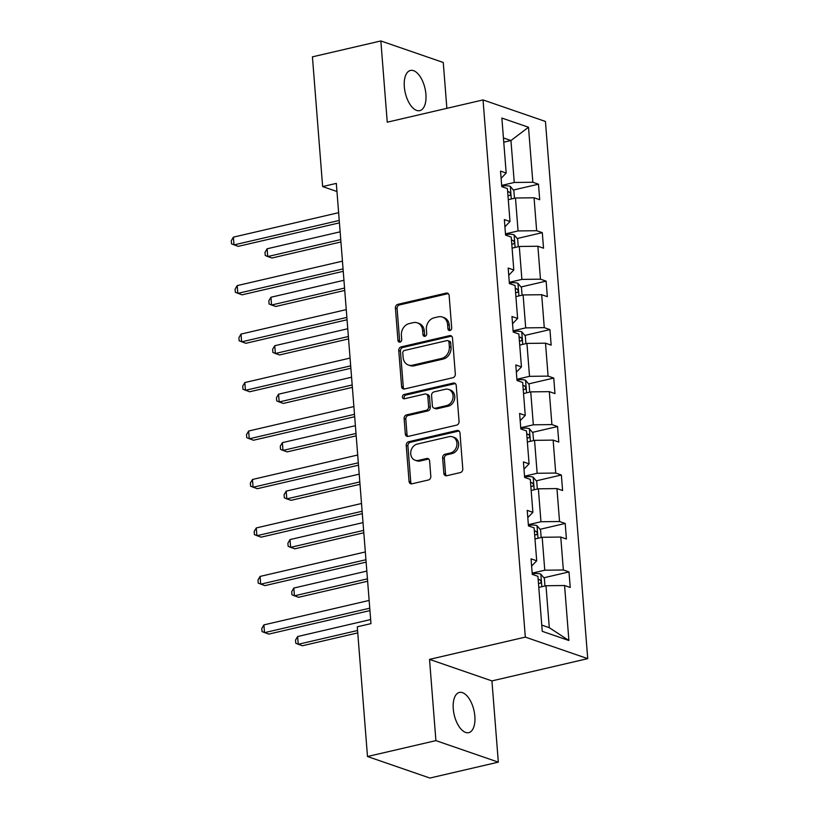 <?xml version="1.0" encoding="UTF-8"?>
<svg xmlns="http://www.w3.org/2000/svg" width="819" height="819" viewBox="0 0 819 819"><rect width="100%" height="100%" fill="white"/><g stroke="black" fill="none" stroke-linecap="round" stroke-linejoin="round"><path stroke-width="1.23" d="M449.979 330.497A2.211 1.843 -71 0 0 451.699 327.928L449.14 295.526A3.163 2.631 -71 0 0 447.491 293.161A3.163 2.631 -71 0 0 446.222 293.1L397.86 304.34A3.163 2.631 -71 0 0 395.413 308.016L397.962 340.417A2.211 1.843 -71 0 0 401.73 339.537L401.392 335.35A10.125 8.436 -71 0 1 409.224 323.587L413.257 322.655A10.125 8.436 -71 0 1 417.321 322.84A10.125 8.436 -71 0 1 422.614 330.415L422.952 334.613A2.211 1.843 -71 0 0 426.709 333.732L426.382 329.545A10.125 8.436 -71 0 1 434.203 317.782L438.237 316.851A10.125 8.436 -71 0 1 442.311 317.035A10.125 8.436 -71 0 1 447.604 324.611L447.932 328.798A2.211 1.843 -71 0 0 449.979 330.497M474.856 716.267A20.639 10.125 76.9 0 0 459.387 692.444A20.639 10.125 76.9 0 0 453.265 708.824A20.639 10.125 76.9 0 0 468.734 732.647A20.639 10.125 76.9 0 0 474.856 716.267M425.911 94.277A20.639 10.125 76.9 0 0 410.442 70.454A20.639 10.125 76.9 0 0 404.32 86.824A20.639 10.125 76.9 0 0 419.778 110.647A20.639 10.125 76.9 0 0 425.911 94.277M443.847 473.3A3.163 2.631 -71 0 0 445.505 475.665A3.163 2.631 -71 0 0 446.775 475.726L460.339 472.573A3.163 2.631 -71 0 0 462.786 468.898L459.961 432.913A3.163 2.631 -71 0 0 458.302 430.538A3.163 2.631 -71 0 0 457.033 430.487L408.671 441.728A3.163 2.631 -71 0 0 406.224 445.403L409.06 481.388A3.163 2.631 -71 0 0 410.708 483.753A3.163 2.631 -71 0 0 411.988 483.804L428.368 479.995A3.163 2.631 -71 0 0 430.814 476.33L429.606 460.923A3.163 2.631 -71 0 0 427.948 458.558A3.163 2.631 -71 0 0 426.679 458.497L418.55 460.391A8.466 7.054 -71 0 1 415.151 460.237A8.466 7.054 -71 0 1 410.78 451.904A8.466 7.054 -71 0 1 417.27 444.072L449.109 436.67A8.466 7.054 -71 0 1 452.508 436.824A8.466 7.054 -71 0 1 456.879 445.157A8.466 7.054 -71 0 1 450.389 452.989L445.086 454.228A3.163 2.631 -71 0 0 442.639 457.893L443.847 473.3L445.536 473.884A3.163 2.631 -71 0 0 446.406 475.778M429.525 659.377L435.913 740.622L367.496 756.521L429.903 778.05L498.321 762.151L491.932 680.906L587.725 658.64L525.317 637.11L429.525 659.377L491.932 680.906M446.867 108.333L443.263 62.479L380.845 40.95L387.244 122.195L483.036 99.928L525.317 637.11M380.845 40.95L312.428 56.849L322.635 186.568L336.957 191.503M367.496 756.521L357.279 626.811L370.966 623.628L336.322 183.384L322.635 186.568M452.876 377.723A3.163 2.631 -71 0 0 455.323 374.048L452.487 338.063A3.163 2.631 -71 0 0 450.839 335.698A3.163 2.631 -71 0 0 449.57 335.647L401.208 346.877A3.163 2.631 -71 0 0 398.761 350.552L401.597 386.537A3.163 2.631 -71 0 0 403.245 388.912A3.163 2.631 -71 0 0 404.525 388.964L452.876 377.723M456.224 385.493L459.06 421.478A3.163 2.631 -71 0 1 456.613 425.143L408.251 436.384A3.163 2.631 -71 0 1 406.982 436.332A3.163 2.631 -71 0 1 405.323 433.957L404.115 418.56A3.163 2.631 -71 0 1 406.562 414.885L426.177 410.329A3.163 2.631 -71 0 0 428.613 406.654L427.815 396.437A3.163 2.631 -71 0 0 426.156 394.072A3.163 2.631 -71 0 0 424.887 394.011L404.473 398.761A2.211 1.843 -71 0 1 404.136 394.492L453.296 383.067A3.163 2.631 -71 0 1 454.565 383.118A3.163 2.631 -71 0 1 456.224 385.493M435.913 740.622L498.321 762.151M542.25 631.316L537.919 576.32L532.278 574.375L531.05 558.845L536.701 560.79L534.111 527.856L528.46 525.911L527.231 510.37L532.882 512.325L530.292 479.391L524.641 477.436L523.423 461.906L529.074 463.851L526.484 430.927L520.833 428.972L519.604 413.441L525.255 415.387L522.665 382.453L517.014 380.507L515.796 364.967L521.447 366.922L518.847 333.988L513.206 332.043L511.977 316.503L517.628 318.458L515.038 285.524L509.387 283.569L508.169 268.038L513.81 269.983L511.22 237.049L505.569 235.104L504.35 219.574L510.002 221.519L507.411 188.585L501.76 186.64L500.532 171.099L506.183 173.055L501.863 118.059L528.511 127.252L532.841 182.248L538.482 184.193L539.711 199.723L534.06 197.778L536.65 230.712L542.301 232.657L543.529 248.198L537.878 246.243L540.468 279.177L546.119 281.132L547.338 296.662L541.687 294.717L544.277 327.641L549.928 329.596L551.156 345.127L545.505 343.181L548.095 376.116L553.746 378.061L554.965 393.601L549.314 391.646L551.914 424.58L557.555 426.525L558.783 442.065L553.132 440.11L555.722 473.044L561.373 475L562.592 490.53L556.951 488.585L559.541 521.519L565.192 523.464L566.41 538.994L560.759 537.049L563.349 569.983L569 571.928L570.229 587.469L564.578 585.513L568.898 640.509L542.25 631.316M587.725 658.64L545.444 121.458L483.036 99.928M534.981 538.953L542.178 537.274L544.768 570.208L532.176 573.136M544.768 570.208L563.349 569.983M542.178 537.274L560.759 537.049M531.623 566.062L536.701 560.79M531.173 490.479L538.37 488.81L540.96 521.744L528.357 524.672M540.96 521.744L559.541 521.519M538.37 488.81L556.951 488.585M527.805 517.598L532.882 512.325M527.354 442.014L534.551 440.346L537.141 473.28L524.549 476.208M537.141 473.28L555.722 473.044M534.551 440.346L553.132 440.11M523.986 469.123L529.074 463.851M523.536 393.55L530.732 391.871L533.333 424.805L520.73 427.733M533.333 424.805L551.914 424.58M530.732 391.871L549.314 391.646M520.178 420.659L525.255 415.387M519.727 345.086L526.924 343.407L529.514 376.341L516.922 379.269M529.514 376.341L548.095 376.116M526.924 343.407L545.505 343.181M516.359 372.195L521.447 366.922M515.909 296.611L523.106 294.942L525.696 327.876L513.103 330.804M525.696 327.876L544.277 327.641M523.106 294.942L541.687 294.717M512.551 323.72L517.628 318.458M512.1 248.147L519.297 246.478L521.887 279.402L509.285 282.33M521.887 279.402L540.468 279.177M519.297 246.478L537.878 246.243M508.732 275.256L513.81 269.983M508.282 199.682L515.479 198.003L518.069 230.938L505.477 233.865M518.069 230.938L536.65 230.712M515.479 198.003L534.06 197.778M504.913 226.791L510.002 221.519M503.757 142.199L510.954 140.53L514.26 182.473L501.658 185.401M514.26 182.473L532.841 182.248M528.511 127.252L510.954 140.53L503.419 137.93M541.758 625.092L549.293 627.692L545.997 585.749L538.8 587.418M501.105 178.327L506.183 173.055M545.997 585.749L564.578 585.513M568.898 640.509L549.293 627.692M513.37 190.028L538.482 184.193M517.178 238.503L542.301 232.657M520.997 286.967L546.119 281.132M524.815 335.432L549.928 329.596M528.624 383.896L553.746 378.061M532.442 432.371L557.555 426.525M536.25 480.835L561.373 475M540.069 529.299L565.192 523.464M543.888 577.774L569 571.928M450.02 330.487A2.211 1.843 -71 0 1 449.621 329.381L449.293 325.194A10.125 8.436 -71 0 0 443.99 317.618L442.311 317.035M417.321 322.84L419.011 323.423A10.125 8.436 -71 0 1 424.303 330.999L424.631 335.186A2.211 1.843 -71 0 0 425.041 336.292M448.269 293.622A3.163 2.631 -71 0 0 447.901 293.683L399.549 304.924A3.163 2.631 -71 0 0 397.102 308.599L399.652 341.001A2.211 1.843 -71 0 0 400.051 342.107M451.617 336.169A3.163 2.631 -71 0 0 451.249 336.22L402.897 347.461A3.163 2.631 -71 0 0 400.45 351.136L403.276 387.121A3.163 2.631 -71 0 0 404.156 389.025M448.996 342.291A2.211 1.843 -71 0 0 446.949 340.602L404.504 350.46A2.211 1.843 -71 0 0 402.784 353.04L403.132 357.453A10.125 8.436 -71 0 0 408.425 365.028A10.125 8.436 -71 0 0 412.5 365.223L441.513 358.476A10.125 8.436 -71 0 0 449.344 346.713L448.996 342.291L450.685 342.874A2.211 1.843 -71 0 0 449.518 341.216L447.839 340.643M408.425 365.028L410.114 365.612A10.125 8.436 -71 0 0 414.189 365.796L412.5 365.223M450.685 342.874L451.034 347.297A10.125 8.436 -71 0 1 443.202 359.06L414.189 365.796M426.156 394.072L427.846 394.656A3.163 2.631 -71 0 1 429.504 397.02L430.303 407.238A3.163 2.631 -71 0 1 427.856 410.913L408.251 415.468A3.163 2.631 -71 0 0 405.804 419.144L407.012 434.541A3.163 2.631 -71 0 0 407.882 436.445M455.354 383.589A3.163 2.631 -71 0 0 454.985 383.64L405.825 395.075A2.211 1.843 -71 0 0 404.514 398.751M446.519 405.6A8.466 7.054 -71 0 0 453.009 397.768A8.466 7.054 -71 0 0 448.638 389.434A8.466 7.054 -71 0 0 445.239 389.281L434.019 391.892A3.163 2.631 -71 0 0 431.572 395.567L432.381 405.784A3.163 2.631 -71 0 0 434.039 408.149A3.163 2.631 -71 0 0 435.309 408.21L446.519 405.6L448.208 406.183A8.466 7.054 -71 0 0 454.699 398.351A8.466 7.054 -71 0 0 450.327 390.018L448.638 389.434M434.039 408.149L435.718 408.732A3.163 2.631 -71 0 0 436.998 408.783L435.309 408.21M448.208 406.183L436.998 408.783M452.508 436.824L454.197 437.407A8.466 7.054 -71 0 1 458.568 445.741A8.466 7.054 -71 0 1 452.078 453.572L446.775 454.801A3.163 2.631 -71 0 0 444.328 458.476L445.536 473.884M415.151 460.237L416.84 460.821A8.466 7.054 -71 0 0 420.239 460.974L418.55 460.391M428.736 459.029A3.163 2.631 -71 0 0 428.368 459.08L420.239 460.974M459.08 431.009A3.163 2.631 -71 0 0 458.712 431.07L410.36 442.301A3.163 2.631 -71 0 0 407.913 445.976L410.749 481.961A3.163 2.631 -71 0 0 411.619 483.865M514.455 198.249L513.851 190.602L510.227 186.333A8.548 2.191 175.5 0 0 503.306 185.831L501.699 185.933M340.131 231.818L267.117 248.781L267.731 256.552L271.949 258.005L340.929 241.974M507.944 195.454A8.548 2.191 -4.5 0 1 509.387 195.598C511.036 194.707 510.933 193.458 509.09 191.871A8.548 2.191 175.5 0 0 507.657 191.718M267.117 248.781L265.008 252.375L265.254 255.487L267.731 256.552L340.745 239.578M339.24 220.454L233.999 244.912L233.384 237.152L338.626 212.684M339.424 222.85L238.216 246.365L231.521 243.847L231.275 240.745L233.384 237.152M518.263 246.714L517.659 239.066L514.045 234.797A8.548 2.191 175.5 0 0 507.115 234.295L505.518 234.408M343.949 280.282L270.935 297.256L271.55 305.016L275.768 306.47L344.748 290.438M511.762 243.919A8.548 2.191 -4.5 0 1 513.196 244.072C514.854 243.171 514.752 241.933 512.909 240.346A8.548 2.191 175.5 0 0 511.466 240.192M270.935 297.256L268.827 300.849L269.072 303.951L271.55 305.016L344.553 288.053M522.082 295.178L521.478 287.53L517.854 283.261A8.548 2.191 175.5 0 0 510.933 282.76L509.336 282.872M347.758 328.747L274.754 345.72L275.358 353.491L279.576 354.944L348.556 338.912M515.581 292.383A8.548 2.191 -4.5 0 1 517.014 292.537C518.662 291.636 518.57 290.397 516.717 288.81A8.548 2.191 175.5 0 0 515.284 288.657M274.754 345.72L272.645 349.314L272.881 352.416L275.358 353.491L348.372 336.517M343.048 268.919L237.807 293.386L237.203 285.616L342.444 261.159M343.243 271.314L242.025 294.84L235.34 292.311L235.094 289.209L237.203 285.616M346.867 317.393L241.625 341.851L241.011 334.08L346.253 309.623M347.051 319.779L245.843 343.304L239.148 340.786L238.902 337.674L241.011 334.08M525.89 343.652L525.296 336.005L521.672 331.736A8.548 2.191 175.5 0 0 514.741 331.234L513.144 331.337M351.576 377.221L278.562 394.185L279.177 401.955L283.394 403.409L352.375 387.377M519.389 340.847A8.548 2.191 -4.5 0 1 520.833 341.001C522.481 340.11 522.379 338.861 520.536 337.274A8.548 2.191 175.5 0 0 519.103 337.121M278.562 394.185L276.453 397.778L276.699 400.89L279.177 401.955L352.18 384.981M350.675 365.858L245.444 390.315L244.83 382.555L350.071 358.087M350.87 368.253L249.662 391.769L242.967 389.25L242.721 386.148L244.83 382.555M529.709 392.117L529.105 384.469L525.491 380.2A8.548 2.191 175.5 0 0 518.56 379.699L516.963 379.801M355.385 425.685L282.381 442.649L282.985 450.419L287.203 451.873L356.183 435.841M523.208 389.322A8.548 2.191 -4.5 0 1 524.641 389.475C526.289 388.575 526.197 387.336 524.355 385.749A8.548 2.191 175.5 0 0 522.911 385.595M282.381 442.649L280.272 446.242L280.518 449.355L282.985 450.419L355.999 433.456M354.494 414.322L249.252 438.789L248.648 431.019L353.88 406.562M354.678 416.717L253.47 440.243L246.775 437.715L246.529 434.613L248.648 431.019M533.527 440.581L532.923 432.934L529.299 428.665A8.548 2.191 175.5 0 0 522.379 428.163L520.771 428.276M359.203 474.15L286.189 491.124L286.804 498.884L291.021 500.337L360.002 484.305M527.016 437.786A8.548 2.191 -4.5 0 1 528.46 437.94C530.108 437.039 530.006 435.8 528.163 434.213A8.548 2.191 175.5 0 0 526.73 434.06M286.189 491.124L284.08 494.717L284.326 497.819L286.804 498.884L359.817 481.92M358.312 462.796L253.071 487.254L252.457 479.484L357.698 455.026M358.497 465.182L257.289 488.708L250.594 486.189L250.348 483.077L252.457 479.484M537.336 489.045L536.732 481.408L533.118 477.129A8.548 2.191 175.5 0 0 526.187 476.638L524.59 476.74M363.022 522.614L290.008 539.588L290.622 547.358L294.84 548.812L363.82 532.78M530.835 486.251A8.548 2.191 -4.5 0 1 532.268 486.404C533.927 485.513 533.824 484.264 531.981 482.678A8.548 2.191 175.5 0 0 530.538 482.524M290.008 539.588L287.899 543.181L288.145 546.283L290.622 547.358L363.626 530.384M362.121 511.261L256.879 535.718L256.275 527.948L361.517 503.49M362.315 513.646L261.097 537.172L254.412 534.653L254.166 531.541L256.275 527.948M541.154 537.52L540.55 529.873L536.926 525.603A8.548 2.191 175.5 0 0 530.006 525.102L528.409 525.204M366.83 571.089L293.826 588.052L294.43 595.822L298.648 597.276L367.629 581.244M534.653 534.725A8.548 2.191 -4.5 0 1 536.087 534.879C537.735 533.978 537.643 532.739 535.79 531.142A8.548 2.191 175.5 0 0 534.357 530.999M293.826 588.052L291.718 591.646L291.953 594.758L294.43 595.822L367.444 578.849M365.939 559.725L260.698 584.182L260.084 576.422L365.325 551.955M366.124 562.121L264.916 585.636L258.22 583.118L257.975 580.016L260.084 576.422M544.963 585.984L544.369 578.337L540.745 574.068A8.548 2.191 175.5 0 0 533.814 573.566L532.217 573.679M370.649 619.553L297.635 636.527L298.249 644.287L302.467 645.741L357.76 632.892M538.462 583.189A8.548 2.191 -4.5 0 1 539.905 583.343C541.554 582.442 541.451 581.203 539.608 579.617A8.548 2.191 175.5 0 0 538.175 579.463M297.635 636.527L295.526 640.12L295.772 643.222L298.249 644.287L357.575 630.497M369.748 608.189L264.517 632.657L263.902 624.887L369.144 600.429M369.942 610.585L268.734 634.111L262.039 631.592L261.793 628.48L263.902 624.887M449.293 325.194L447.604 324.611M424.631 335.186L422.952 334.613M424.303 330.999L422.614 330.415M399.652 341.001L397.962 340.417M397.102 308.599L395.413 308.016M399.549 304.924L397.86 304.34M447.901 293.683L446.222 293.1M449.621 329.381L447.932 328.798M403.276 387.121L401.597 386.537M400.45 351.136L398.761 350.552M402.897 347.461L401.208 346.877M451.249 336.22L449.57 335.647M443.202 359.06L441.513 358.476M451.034 347.297L449.344 346.713M407.012 434.541L405.323 433.957M405.804 419.144L404.115 418.56M408.251 415.468L406.562 414.885M427.856 410.913L426.177 410.329M430.303 407.238L428.613 406.654M429.504 397.02L427.815 396.437M405.825 395.075L404.136 394.492M454.985 383.64L453.296 383.067M444.328 458.476L442.639 457.893M446.775 454.801L445.086 454.228M452.078 453.572L450.389 452.989M428.368 459.08L426.679 458.497M410.749 481.961L409.06 481.388M407.913 445.976L406.224 445.403M410.36 442.301L408.671 441.728M458.712 431.07L457.033 430.487M511.312 198.976L510.319 186.435M503.409 187.203L503.306 185.831M507.688 192.199L509.09 191.871M515.12 247.44L514.137 234.899M507.227 235.677L507.115 234.295M511.506 240.663L512.909 240.346M518.939 295.915L517.946 283.374M511.036 284.142L510.933 282.76M515.325 289.138L516.717 288.81M522.747 344.379L521.764 331.838M514.854 332.606L514.741 331.234M519.133 337.602L520.536 337.274M526.566 392.844L525.583 380.303M518.673 381.081L518.56 379.699M522.952 386.066L524.355 385.749M530.384 441.308L529.391 428.777M522.481 429.545L522.379 428.163M526.76 434.541L528.163 434.213M534.193 489.782L533.21 477.242M526.3 478.009L526.187 476.638M530.579 483.005L531.981 482.678M538.011 538.247L537.018 525.706M530.108 526.484L530.006 525.102M534.397 531.47L535.79 531.142M541.82 586.711L540.837 574.17M533.927 574.948L533.814 573.566M538.206 579.934L539.608 579.617"/></g></svg>
